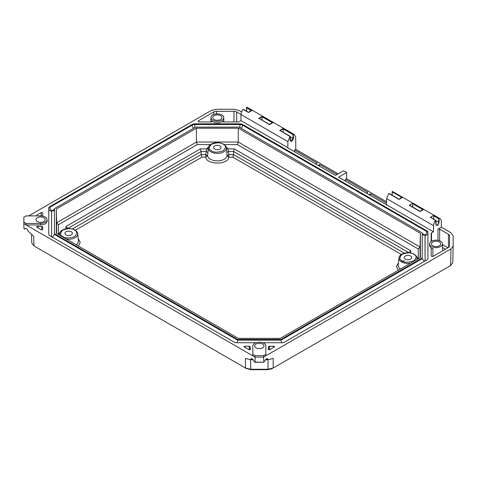 <?xml version="1.0" encoding="UTF-8"?>
<svg xmlns="http://www.w3.org/2000/svg" width="477" height="477" viewBox="0 0 477 477"><rect width="100%" height="100%" fill="white"/><g stroke="black" fill="none" stroke-linecap="round" stroke-linejoin="round"><path stroke-width="0.72" d="M245.691 368.137L250.741 369.687L267.907 369.687L271.801 368.781L273.154 368.023L267.907 369.281L250.741 369.281L245.494 368.023L33.921 245.876L31.75 242.9L31.571 234.648L31.75 242.847M246.776 368.739L245.494 368.023L245.405 358.448L250.532 359.718L251.23 358.597L252.232 358.913L254.813 362.192M453.15 246.007L452.792 262.588L453.15 245.899L450.98 248.928L263.584 357.118L263.829 362.192L255.106 362.126L255.058 357.118L23.85 223.63L23.957 228.674L24.882 229.204M452.792 262.535L450.622 265.564L273.154 368.023L273.238 358.448L268.116 359.718L265.361 359.718M282.217 131.73L283.04 132.207M290.135 136.678L293.015 138.342L290.588 141.061L290.123 136.291L280.094 130.501M261.229 119.608L262.052 120.085M432.758 218.639L433.581 219.116M411.77 206.523L412.593 207M435.805 220.779L439.055 222.407C437.958 225.645 436.86 226.277 435.763 224.303L435.763 224.071M28.709 215.902L211.239 110.521L216.486 109.263L233.951 109.263L239.198 110.521L241.583 111.898M338.193 173.843L295.818 149.373L295.68 137.126L294.494 134.621L293.433 134.383L293.015 134.621L293.015 138.342L293.438 138.33C292.377 141.591 291.286 142.224 290.147 140.226L290.034 136.344L287.905 141.615L287.804 147.84L335.516 175.387L343.535 170.76L346.642 172.549L346.642 178.714L386.549 201.759M433.682 219.176L433.682 215.837L438.685 218.728L439.204 218.46A5.503 3.178 120 0 1 440.158 218.716A5.503 3.178 120 0 1 441.297 221.197L441.344 227.231L450.98 232.788L453.15 235.817L453.15 245.899M263.829 362.192L266.416 358.913L267.418 358.597L268.116 359.718M24.882 229.061C24.995 228.28 25.579 228.149 26.634 228.668L28.537 231.554L33.718 236.228L33.921 245.876M439.377 241.994A4.639 2.677 180 0 1 440.736 243.854A4.639 2.677 180 0 1 436.097 246.567A4.639 2.677 180 0 1 431.458 243.854A4.639 2.677 180 0 1 434.35 241.41A4.639 2.677 180 0 1 439.377 241.994M220.63 115.702A4.639 2.677 180 0 1 221.984 117.563A4.639 2.677 180 0 1 217.351 120.276A4.639 2.677 180 0 1 212.712 117.563A4.639 2.677 180 0 1 215.598 115.118A4.639 2.677 180 0 1 220.63 115.702M262.6 344.054A4.639 2.677 180 0 1 263.96 345.95A4.639 2.677 180 0 1 259.321 348.627A4.639 2.677 180 0 1 254.688 345.95A4.639 2.677 180 0 1 257.55 343.476A4.639 2.677 180 0 1 262.6 344.054M37.295 221.549A4.639 2.677 180 0 1 35.936 219.653A4.639 2.677 180 0 1 40.575 216.975A4.639 2.677 180 0 1 45.214 219.653A4.639 2.677 180 0 1 42.352 222.127A4.639 2.677 180 0 1 37.295 221.549M272.242 122.631L262.159 116.805L262.159 120.144M262.159 116.805L259.166 118.421M259.184 118.523L258.665 118.368L262.255 116.299L262.177 116.686M262.255 116.299L273.1 122.559L269.511 124.634L271.27 123.12M293.015 134.621L283.141 128.927L283.141 132.266M283.141 128.927L279.653 130.489L283.243 128.414L283.165 128.808M280.166 130.644L289.938 136.428M294.494 134.621L247.646 107.569A5.503 3.178 120 0 0 246.687 107.313L252.112 110.443L248.523 112.512L250.282 111.004M430.695 217.452L430.707 217.44C432.198 216.111 433.194 215.538 433.682 215.723L433.682 215.837M430.707 217.554L430.194 217.399L433.784 215.33L433.706 215.717M412.694 207.06L412.694 203.721L422.783 209.546M409.725 205.438L409.719 205.325C411.21 203.995 412.206 203.423 412.694 203.601L412.694 203.721M421.805 210.035L420.052 211.544L423.642 209.475L412.796 203.214L412.718 203.601M400.829 197.913L399.064 199.428L402.654 197.359L392.273 191.444L392.267 191.927L401.795 197.424M42.721 229.407A0.888 0.513 180 0 1 42.173 229.884A0.888 0.513 180 0 1 41.201 229.771L37.009 227.35A0.888 0.513 180 0 1 36.747 226.986L36.747 226.742A0.888 0.513 180 0 1 37.916 226.253A8.902 5.14 0 0 0 41.732 226.474A0.888 0.513 180 0 1 42.721 226.986L42.721 229.407M36.92 215.902A0.888 0.513 180 0 1 36.747 215.598L36.747 215.354A0.888 0.513 180 0 1 37.009 214.99L41.201 212.569A0.888 0.513 180 0 1 42.173 212.456A0.888 0.513 180 0 1 42.721 212.933L42.721 215.354A0.888 0.513 180 0 1 41.732 215.866A8.902 5.14 0 0 0 39.186 215.902M250.514 348.997A0.888 0.513 180 0 1 250.562 349.158A0.888 0.513 180 0 1 249.668 349.671L249.25 349.671A0.888 0.513 180 0 1 248.618 349.522L244.421 347.101A0.888 0.513 180 0 1 244.164 346.737A0.888 0.513 180 0 1 245.053 346.224L249.25 346.224A0.888 0.513 180 0 1 250.139 346.737A0.888 0.513 180 0 1 250.133 346.797A8.902 5.14 0 0 0 250.073 347.399A8.902 5.14 0 0 0 250.514 348.997L250.514 349.319M268.134 348.997A8.902 5.14 0 0 0 268.575 347.399A8.902 5.14 0 0 0 268.515 346.797A0.888 0.513 180 0 1 268.509 346.737A0.888 0.513 180 0 1 269.398 346.224L273.595 346.224A0.888 0.513 180 0 1 274.484 346.737A0.888 0.513 180 0 1 274.221 347.101L270.024 349.522A0.888 0.513 180 0 1 269.398 349.671L268.974 349.671A0.888 0.513 180 0 1 268.086 349.158A0.888 0.513 180 0 1 268.134 348.997L268.134 349.319M255.934 342.742L236.735 342.742A3.709 2.141 180 0 1 234.112 342.116L49.835 235.721A3.709 2.141 180 0 1 48.743 234.207L48.743 208.133A3.709 2.141 180 0 1 49.835 206.619L192.142 124.455A3.709 2.141 180 0 1 194.765 123.829L239.937 123.829A3.709 2.141 180 0 1 242.56 124.455L426.837 230.85A3.709 2.141 180 0 1 427.929 232.365L427.929 258.445A3.709 2.141 180 0 1 426.837 259.959L284.53 342.116A3.709 2.141 180 0 1 281.907 342.742L262.708 342.742M431.154 241.493L431.154 233.396A1.187 0.686 180 0 1 431.506 232.907L433.474 231.774L338.622 177.182L346.642 172.549M287.947 147.757L240.957 120.627L238.989 121.76A1.187 0.686 180 0 1 238.148 121.963L224.005 121.963A1.187 0.686 180 0 1 222.819 121.277A1.187 0.686 180 0 1 222.974 120.943A6.457 3.727 180 0 1 212.784 121.742A6.457 3.727 180 0 1 211.728 120.943A1.187 0.686 180 0 1 211.877 121.277A1.187 0.686 180 0 1 210.691 121.963L199.326 121.963A1.187 0.686 180 0 1 198.134 121.277A1.187 0.686 180 0 1 198.486 120.794L213.762 111.976A3.858 2.23 180 0 1 216.486 111.32L233.951 111.32A3.858 2.23 180 0 1 236.681 111.976L241.004 114.474M26.086 223.409L40.575 223.409A6.499 3.75 0 0 0 47.074 219.653L47.074 221.167A6.499 3.75 180 0 1 40.575 224.923L26.086 224.923L26.086 223.409L23.85 222.115L23.85 223.63M441.344 227.231L437.987 229.169A1.187 0.686 180 0 1 439.663 229.169L448.458 234.243A3.858 2.23 180 0 1 449.59 235.817L449.59 245.899A3.858 2.23 180 0 1 448.458 247.474L433.182 256.292A1.187 0.686 180 0 1 431.888 256.441A1.187 0.686 180 0 1 431.154 255.809L431.154 249.244A1.187 0.686 180 0 1 432.925 248.648A6.457 3.727 180 0 1 429.64 245.405L429.64 243.89A6.457 3.727 180 0 1 433.629 240.444A6.457 3.727 180 0 1 440.665 241.255A6.457 3.727 180 0 1 442.555 243.89A6.457 3.727 180 0 1 436.097 247.617A6.457 3.727 180 0 1 429.64 243.89M23.85 222.115L23.85 217.196L26.086 215.902L40.575 215.902A6.499 3.75 0 0 1 47.074 219.653M295.818 149.373L294.637 150.058L317.163 163.062L315.667 163.927M318.147 165.358L319.644 164.493L337.012 174.522M294.637 151.781L294.637 150.058M440.158 218.716L392.362 191.42M388.868 193.406L389.292 193.644L388.779 193.489L386.62 198.611L386.483 204.645M346.642 178.714L345.455 179.4L367.845 192.32L366.348 193.185M368.965 194.699L370.462 193.835L386.519 203.107M345.455 179.4L345.455 181.123M265.826 354.316L263.584 355.603L263.584 357.118L255.058 357.118L255.058 355.603L252.822 354.316L252.822 345.95A6.499 3.75 180 0 1 259.321 342.194A6.499 3.75 180 0 1 265.826 345.95L265.826 355.83M267.907 369.687L268.11 359.694M253.281 359.718L250.532 359.718M252.822 355.83L252.822 354.316M250.538 359.694L250.741 369.687M212.784 120.228A6.457 3.727 0 0 0 219.819 121.039A6.457 3.727 0 0 0 223.802 117.592A6.457 3.727 0 0 0 217.351 113.866A6.457 3.727 0 0 0 210.894 117.592A6.457 3.727 0 0 0 212.784 120.228M263.584 355.603L255.058 355.603M259.16 118.433L269.511 124.634M243.192 109.305L243.616 109.537L243.103 109.382A5.503 3.178 120 0 0 241.004 114.54L240.957 120.627M246.687 107.313L246.543 111.135M248.523 112.512L243.103 109.382M246.597 107.337L246.591 107.82L251.254 110.515M435.763 224.303L435.614 220.529A5.503 3.178 120 0 0 433.521 225.687L433.474 231.774M430.683 217.464L435.614 220.529M423.147 209.624L423.642 209.475L423.147 209.624M420.052 211.544L409.206 205.283L409.701 205.348L409.206 205.283L412.796 203.214M402.159 197.508L402.654 197.359L402.159 197.508M392.273 191.444L392.166 195.206M42.721 212.933L42.721 215.354M427.929 258.445L427.929 233.068A3.709 2.141 0 0 0 426.837 231.554L426.837 230.85M424.929 235.113L423.045 234.994L422.211 233.545L424.929 235.113A0.859 0.495 -0 0 0 424.822 235.042A2.85 1.646 120 0 0 426.837 231.554L242.56 125.159A3.709 2.141 0 0 0 239.937 124.533L194.765 124.533A3.709 2.141 0 0 0 192.142 125.159L49.835 207.316A3.709 2.141 0 0 0 48.743 208.831L48.743 234.207M449.59 245.899L449.59 235.817M319.644 166.223L319.644 164.493M370.462 195.564L370.462 193.835M425.037 235.197L425.061 260.985L425.079 235.394A2.85 2.325 180 0 0 427.929 233.068M51.611 211.067A0.859 0.495 -0 0 0 51.594 211.162L51.594 236.741L51.611 211.067L54.461 209.314L53.627 210.756L51.635 210.965M424.315 261.414L422.211 258.665L422.211 257.962L281.078 339.445L237.57 339.445L54.461 233.73L54.461 208.61L195.594 127.126L239.102 127.126L422.211 232.842L422.211 257.962M54.461 233.73L54.461 234.434L52.357 237.182M54.461 234.434L237.57 340.149L237.069 342.742M237.57 339.445L237.57 340.149L281.078 340.149L281.579 342.742M422.211 258.665L281.078 340.149L281.078 339.445M238.339 338.378L56.316 233.289L56.316 209.051L196.363 128.2L238.339 128.2L420.356 233.289L420.356 257.52L280.309 338.378L238.339 338.378M56.316 209.051L56.608 222.783L58.462 224.715L58.343 234.457M418.317 258.695L418.21 248.946L420.064 247.014L420.356 233.289M418.21 248.946L237.445 144.585L238.214 142.027L238.339 128.2M210.429 144.585L197.251 144.585L196.482 142.027L196.363 128.2M226.044 146.672L227.917 148.902L226.426 148.407M208.252 148.407L206.762 148.902L208.634 146.672M200.352 148.902L201.121 151.465L206.136 151.465L206.762 148.902L200.352 148.902L65.945 226.503L67.8 228.435L201.121 151.465L201.145 154.584L72.355 228.942M410.727 250.735L408.872 252.727L233.581 151.465L234.344 148.902L410.727 250.735L410.727 252.959M234.344 148.902L227.917 148.902L228.543 151.465L233.581 151.465L233.551 154.584L228.865 154.584L228.543 151.465L226.772 152.509L226.366 147.846A9.045 5.223 180 0 1 217.339 153.391A9.045 5.223 180 0 1 208.312 147.846L208.163 149.223M207.906 152.509L207.578 155.627L205.808 154.584L206.136 151.465L207.906 152.509L208.163 149.235M226.772 152.509L227.1 155.723L228.865 157.142C228.334 165.024 206.338 165.024 205.808 157.142L207.578 155.627M78.222 238.613L80.237 242.31L78.371 246.019M398.289 270.262L396.411 266.548L398.426 262.845M227.1 155.627L228.865 154.584L228.865 157.142L232.782 157.142L233.551 154.584L404.311 253.174M71.317 234.875A3.756 2.17 180 0 1 67.227 235.346A3.756 2.17 180 0 1 64.914 233.342A3.756 2.17 180 0 1 68.664 231.172A3.756 2.17 180 0 1 72.421 233.342A3.756 2.17 180 0 1 71.317 234.875M205.808 154.584L205.808 157.142L201.914 157.142L201.145 154.584L205.808 154.584M405.331 256.042A3.756 2.17 0 0 0 404.234 257.574A3.756 2.17 0 0 0 407.984 259.744A3.756 2.17 0 0 0 411.74 257.574A3.756 2.17 0 0 0 409.421 255.571A3.756 2.17 0 0 0 405.331 256.042M219.992 149.039A3.756 2.17 180 0 1 215.902 149.51A3.756 2.17 180 0 1 213.583 147.506A3.756 2.17 180 0 1 217.339 145.336A3.756 2.17 180 0 1 221.095 147.506A3.756 2.17 180 0 1 219.992 149.039M272.951 368.137L271.872 368.739M438.685 218.728L438.631 222.413A2.033 1.175 -60 0 1 437.797 224.524A2.033 1.175 -60 0 1 436.181 225.12L435.799 220.398L430.636 217.417M450.98 248.928L450.622 265.564M293.433 134.383L293.438 138.33M268.122 359.336L265.784 359.336M252.864 359.336L250.526 359.336M293.528 134.353L283.243 128.414M439.108 218.484L439.055 222.407M431.506 232.907L431.506 241.273M437.987 240.325L437.987 229.169M439.204 218.46L433.784 215.33M388.779 193.489L399.064 199.428M37.916 226.253L37.916 227.875M41.732 229.92L41.732 226.474M37.009 214.99L37.009 215.902M41.201 215.837L41.201 212.569M249.25 346.224L249.25 349.671M245.053 347.465L245.053 346.224M273.595 347.465L273.595 346.224M269.398 349.671L269.398 346.224M241.07 128.259A2.85 1.646 120 0 0 242.56 125.159L242.56 124.455M239.937 127.603L239.937 123.829M194.765 127.603L194.765 123.829M193.626 128.259A2.85 1.646 60 0 1 192.142 125.159L192.142 124.455M54.461 209.302L51.85 210.81A2.85 1.646 60 0 1 49.835 207.316L49.835 206.619M433.521 225.687L386.62 198.611M432.925 248.648L432.925 256.405M448.458 247.474L448.458 234.243M447.957 247.766L442.555 244.647M439.663 240.784L439.663 229.169M40.575 224.923L40.575 223.409M236.681 111.976L236.681 121.963M233.951 121.963L233.951 111.32M216.486 111.32L216.486 113.902M213.762 114.498L213.762 111.976M198.486 120.794L198.486 121.76M211.728 121.611L211.728 120.943M222.974 120.943L222.974 121.611M287.905 141.615L241.004 114.54M267.991 359.694L265.385 359.694M253.263 359.694L250.652 359.694M255.088 362.192L263.554 362.192M424.822 235.042L422.211 233.533M51.594 211.162A2.85 2.325 0 0 1 48.743 208.831M445.435 249.221L442.555 247.557M420.064 257.687L420.064 247.014L238.214 142.027L196.482 142.027L56.608 222.783L56.608 233.456M237.445 144.585L224.25 144.585M197.251 144.585L58.462 224.715M58.462 234.07L59.959 232.508M59.941 235.382A9.045 5.223 180 0 1 59.637 233.682L59.53 234.666A9.152 5.283 0 0 0 59.518 235.137M65.945 228.721L65.945 226.503M417.131 259.381A9.152 5.283 0 0 0 417.119 258.904L417.011 257.914A9.045 5.223 180 0 1 416.707 259.631M416.689 256.745L418.21 258.331M76.123 244.725A9.802 5.658 0 0 0 78.449 240.706L77.691 233.682A9.045 5.223 180 0 1 66.285 239.043M410.393 263.274A9.045 5.223 180 0 1 398.957 257.914L398.206 264.938A9.802 5.658 0 0 0 400.537 268.962M207.578 155.723A9.802 5.658 0 0 0 217.339 160.874A9.802 5.658 0 0 0 227.1 155.723M74.436 230.009C77.489 231.399 77.489 233.617 74.436 236.67C69.141 238.434 65.295 238.434 62.898 236.67C59.84 235.286 59.84 233.068 62.898 230.009C68.187 228.244 72.033 228.244 74.436 230.009M413.756 254.247C416.809 255.63 416.809 257.848 413.756 260.907C408.461 262.672 404.615 262.672 402.218 260.907C399.16 259.518 399.16 257.3 402.218 254.247C407.507 252.482 411.353 252.482 413.756 254.247M223.105 144.173C226.164 145.563 226.164 147.781 223.105 150.839C217.816 152.598 213.97 152.598 211.567 150.839C208.515 149.45 208.515 147.232 211.567 144.173C216.862 142.408 220.708 142.408 223.105 144.173M201.914 157.142L75.312 230.236M401.348 254.462L232.782 157.142M269.547 124.414L259.106 118.385M272.922 122.535L269.535 124.425M251.934 110.42L248.547 112.31L243.407 109.322M246.454 111.081L246.508 107.528M423.463 209.451L420.076 211.341L409.648 205.301M402.475 197.329L399.088 199.219L389.083 193.429M392.076 195.159L392.183 191.629M250.073 347.399L250.073 349.617M268.575 347.399L268.575 349.617M442.555 243.89L442.555 250.884M223.802 121.951L223.802 117.592M210.894 121.951L210.894 117.592M254.986 362.246L263.662 362.246M77.691 233.682C77.84 232.687 76.898 231.446 74.877 229.968C70.691 227.97 66.536 227.982 62.409 229.992C60.782 230.94 59.858 232.168 59.637 233.682M404.234 260.657L401.211 261.7M417.011 257.914C417.16 256.918 416.218 255.684 414.197 254.199C410.011 252.208 405.855 252.214 401.729 254.223C400.102 255.171 399.177 256.405 398.957 257.914M226.366 147.846C226.509 146.85 225.573 145.61 223.552 144.132C219.36 142.134 215.205 142.146 211.084 144.155C209.457 145.103 208.532 146.332 208.312 147.846"/></g></svg>
